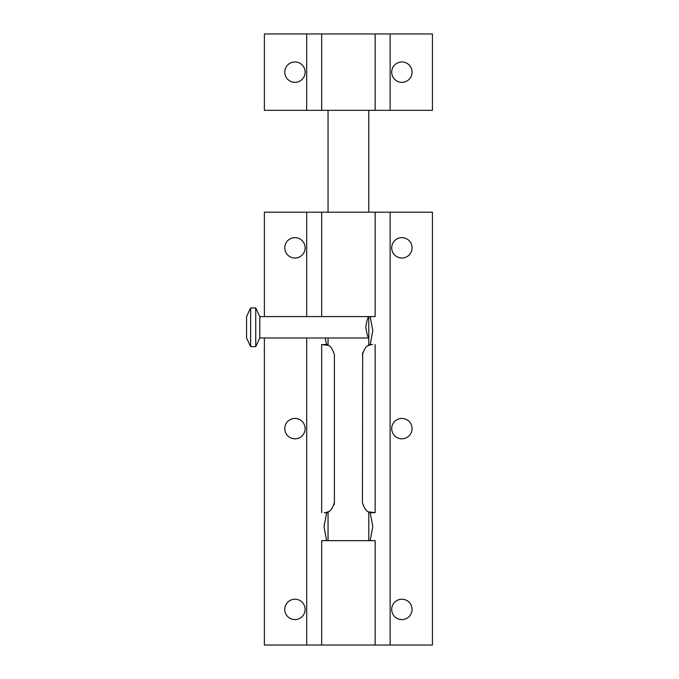 <?xml version="1.0" encoding="UTF-8"?>
<svg xmlns="http://www.w3.org/2000/svg" width="679" height="679" viewBox="0 0 679 679"><rect width="100%" height="100%" fill="white"/><g stroke="black" fill="none" stroke-linecap="round" stroke-linejoin="round"><path stroke-width="1.02" d="M368.782 512.645L372.601 512.645C368.035 513.392 364.64 509.997 362.416 502.46L362.679 352.46M368.128 345.628L370.649 344.779M370.08 344.907L369.359 345.119M368.722 511.873L375.147 512.645L372.372 512.645M372.372 344.593L372.601 344.593C368.052 343.829 364.657 347.224 362.416 354.777M372.601 344.593L368.782 344.593M324.452 512.645L324.223 512.645C328.772 513.409 332.167 510.014 334.408 502.46L334.144 504.777M328.695 511.61L326.175 512.458M326.743 512.331L327.465 512.119M328.042 344.593L324.223 344.593C328.789 343.846 332.184 347.241 334.408 354.777L334.408 502.46M328.101 345.365L321.676 344.593L324.452 344.593M321.676 212.188L321.676 316.584L375.147 316.584L375.147 212.188L264.386 212.188L264.386 316.584M390.128 645.05L390.128 212.188L432.438 212.188L432.438 645.05L264.386 645.05L264.386 337.972M324.223 512.645L328.042 512.645M401.883 438.804A10.185 10.185 0 0 0 410.702 423.526A10.185 10.185 0 0 0 393.065 423.526A10.185 10.185 0 0 0 401.883 438.804M401.883 258.02A10.185 10.185 0 0 0 410.702 242.743A10.185 10.185 0 0 0 393.065 242.743A10.185 10.185 0 0 0 401.883 258.02M401.883 619.587A10.185 10.185 0 0 0 410.702 604.31A10.185 10.185 0 0 0 393.065 604.31A10.185 10.185 0 0 0 401.883 619.587M370.793 316.584L370.31 317.28L372.805 330.588L370.31 343.897L370.793 344.593M390.128 212.188L375.147 212.188M370.793 512.645L370.31 513.341L372.805 526.649L370.31 539.958L370.793 540.654M375.147 645.05L375.147 540.654L321.676 540.654L321.676 645.05M326.03 344.593L326.514 343.897L325.029 337.972M326.03 540.654L326.514 539.958L324.019 526.649L326.514 513.341L326.03 512.645M294.941 438.804A10.185 10.185 0 0 0 303.759 423.526A10.185 10.185 0 0 0 286.122 423.526A10.185 10.185 0 0 0 294.941 438.804M294.941 619.587A10.185 10.185 0 0 0 303.759 604.31A10.185 10.185 0 0 0 286.122 604.31A10.185 10.185 0 0 0 294.941 619.587M294.941 258.02A10.185 10.185 0 0 0 303.759 242.743A10.185 10.185 0 0 0 286.122 242.743A10.185 10.185 0 0 0 294.941 258.02M368.782 345.331L368.782 337.972C367.84 337.336 366.83 333.779 365.752 327.312C366.821 320.777 367.831 317.203 368.782 316.584L259.802 316.584L255.728 307.927L250.636 307.927L250.636 346.63L255.728 346.63L255.728 307.927M368.782 316.584L368.782 337.972L259.802 337.972L259.802 316.584M259.802 337.972L255.728 346.63M250.636 307.927L246.562 316.584L246.562 337.972L250.636 346.63M264.386 110.338L264.386 33.95L432.438 33.95L432.438 110.338L264.386 110.338M401.883 82.329A10.185 10.185 0 0 0 410.702 67.051A10.185 10.185 0 0 0 393.065 67.051A10.185 10.185 0 0 0 401.883 82.329M294.941 82.329A10.185 10.185 0 0 0 303.759 67.051A10.185 10.185 0 0 0 286.122 67.051A10.185 10.185 0 0 0 294.941 82.329M306.696 645.05L306.696 337.972M306.696 316.584L306.696 212.188M390.128 110.338L390.128 33.95M306.696 110.338L306.696 33.95M375.147 512.645L375.147 344.593M321.676 512.645L321.676 344.593M368.782 540.654L368.782 511.898M368.782 212.188L368.782 110.338M328.042 540.654L328.042 511.907M328.042 345.339L328.042 337.972M328.042 212.188L328.042 110.338M375.147 110.338L375.147 33.95M321.676 110.338L321.676 33.95"/></g></svg>
